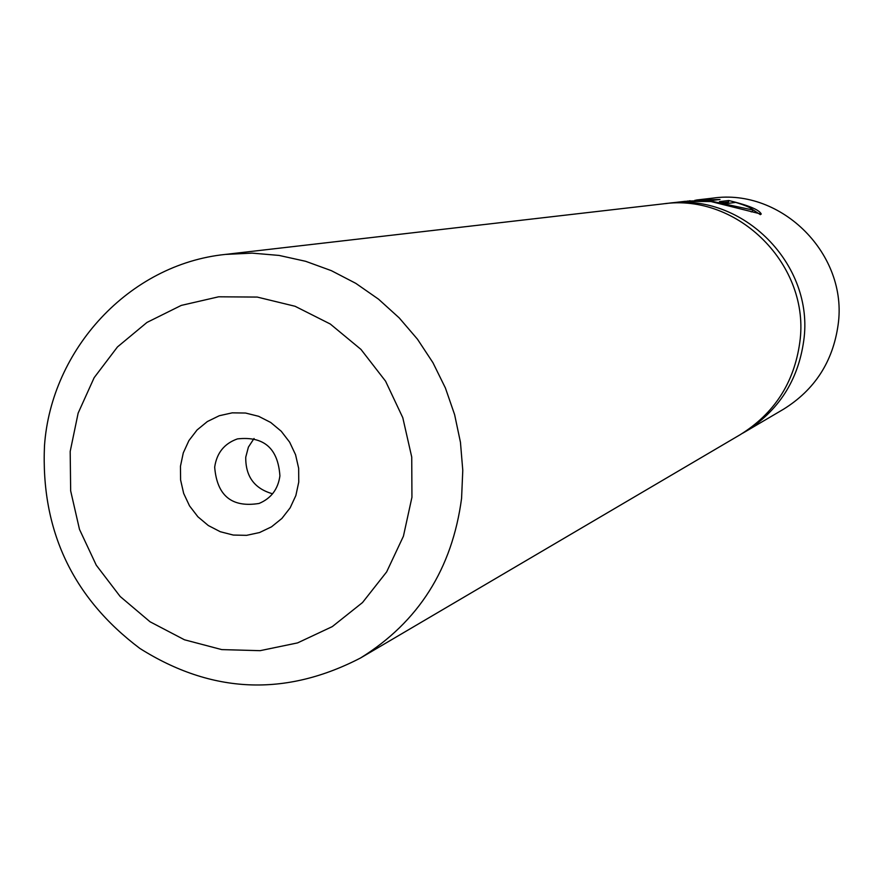 <?xml version="1.0" encoding="UTF-8"?>
<svg xmlns="http://www.w3.org/2000/svg" width="883" height="883" viewBox="0 0 883 883"><rect width="100%" height="100%" fill="white"/><g stroke="black" fill="none" stroke-linecap="round" stroke-linejoin="round"><path stroke-width="1.32" d="M744.689 432.063L783.453 409.259C814.667 389.878 832.879 361.765 838.099 324.933C848.32 254.746 781.874 187.969 712.713 198.145L696.433 200.022L720.042 199.481L712.68 200.353L687.117 201.103L712.305 201.379L752.713 209.977C751.863 208.167 746.201 205.64 735.716 202.406L728.221 203.377L719.457 201.644L728.729 200.507C748.618 205.331 759.457 209.856 761.256 214.083L710.925 201.545L685.153 201.324L668.045 203.3C742.78 192.295 814.733 264.701 803.729 340.761C798.1 380.672 778.42 411.103 744.689 432.063L742.448 433.343M724.259 202.505L728.563 201.964L728.729 200.507M760.384 214.668L752.04 209.205M694.866 200.309L709.579 199.315L694.855 200.408M180.463 466.235L180.596 479.966L183.664 493.398L189.525 505.871L197.869 516.754L208.311 525.528L220.309 531.732L233.278 535.054L246.578 535.341L259.536 532.548L271.511 526.831L281.887 518.453L290.154 507.835L295.871 495.506L298.752 482.096L298.653 468.266L295.562 454.734L289.657 442.184L281.224 431.235L270.695 422.46L258.598 416.29L245.551 413.034L232.229 412.847L219.282 415.727L207.362 421.544L197.064 429.977L188.907 440.606L183.278 452.902L180.463 466.235M214.679 467.162C217.008 495.749 231.81 507.846 259.072 503.453C271.081 498.42 278.035 489.237 279.911 475.893C278.024 448.321 263.874 435.992 237.45 438.895C224.326 443.531 216.743 452.946 214.679 467.162M254.039 438.487L248.399 447.118L245.739 457.206C245.518 476.456 254.459 488.652 272.56 493.785M689.303 200.849L690.142 200.75M665.484 203.631L668.045 203.3M225.297 254.425L662.901 203.896C738.276 192.792 810.859 265.849 799.766 342.582C794.104 382.847 774.248 413.553 740.23 434.679L360.518 658.001C418.52 621.963 452.206 568.751 461.577 498.365L462.78 470.341L460.451 442.284L454.624 414.679L445.407 388.001L432.946 362.692L417.471 339.204L399.226 317.913L378.553 299.194L355.805 283.355L331.357 270.662L305.639 261.302L279.094 255.43L252.163 253.134L225.297 254.425C128.951 264.337 51.203 349.646 44.492 445.672C40.75 530.197 72.561 597.791 139.911 648.464C211.754 693.74 285.286 696.919 360.518 658.001M709.468 200.342L709.579 199.315M752.691 210.253L752.548 211.523L751.201 211.898M411.942 497.261L411.732 457.063L402.791 417.692L385.573 381.18L360.97 349.414L330.275 324.017L295.088 306.28L257.218 297.074L218.631 296.798L181.258 305.408L146.975 322.427L117.461 346.942L94.15 377.681L78.145 413.112L70.187 451.456L70.662 490.86L79.492 529.392L96.269 565.186L120.165 596.489L150.044 621.775L184.47 639.789L221.754 649.601L260.099 650.672L297.571 642.901L332.306 626.599L362.516 602.548L386.644 571.908L403.421 536.213L411.942 497.261"/></g></svg>
